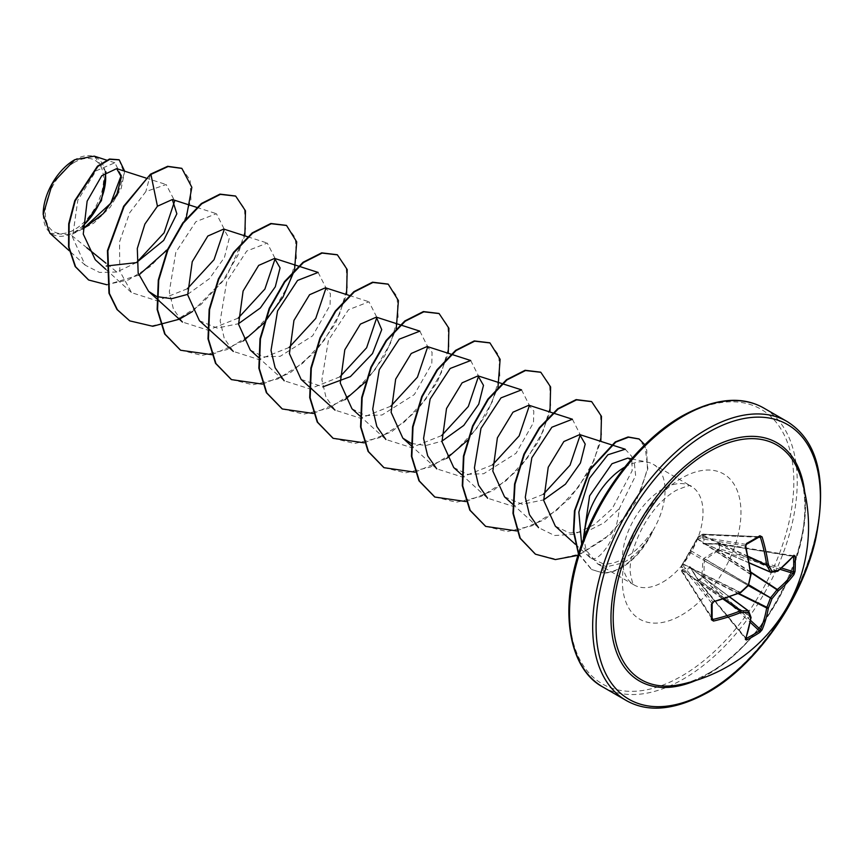 <?xml version="1.0" encoding="UTF-8"?>
<svg xmlns="http://www.w3.org/2000/svg" width="864" height="864" viewBox="0 0 864 864"><rect width="100%" height="100%" fill="white"/><g stroke="black" fill="none" stroke-linecap="round" stroke-linejoin="round"><path stroke-width="0.65" stroke-dasharray="4.32 3.24" d="M682.02 565.056A1.21 0.918 40.3 0 1 682.193 564.602L681.718 565.164A1.21 1.21 0 0 0 681.426 565.898A1.21 0.745 1.4 0 1 681.545 565.618L681.545 570.434L689.656 566.6L690.606 567.151L698.101 579.992L690.271 567.767L682.56 571.633A1.21 0.853 -32.6 0 1 681.523 570.953L681.523 566.212A1.21 0.961 -39.3 0 1 682.56 564.926L697.766 538.866A1.21 0.918 -160.3 0 1 697.55 538.013L697.55 538.013A1.21 0.918 -160.3 0 1 697.853 537.635L681.545 565.618A1.21 0.918 40.3 0 1 682.56 564.926L713.07 602.186L712.033 603.482A159.786 49.928 76.6 0 1 712.033 618.754L713.07 619.412M746.01 638.28L698.587 580.835A1.21 0.713 -123.4 0 1 698.101 579.992L702.27 577.584A1.21 0.68 -116.7 0 0 702.713 578.448L698.004 580.867L745.535 638.15A1.21 0.918 20.5 0 1 745.74 639.025L698.004 580.867A1.21 1.21 0 0 1 697.766 580.381L697.766 579.506L750.751 617.134A159.808 83.873 64.2 0 1 745.535 638.15M760.45 537.343L759.359 536.782A159.786 49.928 163.4 0 1 752.933 540.616A159.786 49.928 163.4 0 1 746.14 544.406L745.535 545.951A159.808 83.873 64.2 0 1 750.751 574.16L697.766 538.866L698.015 538.164A1.21 0.961 -80.7 0 1 698.609 536.62L702.713 534.254A1.21 0.853 -87.4 0 1 703.814 534.816L703.328 535.756L704.333 543.424L719.798 544.115L719.269 550.444L717.682 550.8L704.333 560.185L703.814 577.195L702.27 577.584L701.86 575.618L703.004 559.991L703.955 558.338L718.826 548.91L718.826 544.093L703.955 544.018L703.004 543.467L702.27 534.535L697.853 537.635M709.02 673.013A135.518 78.235 -60 0 1 679.385 684.698C688.705 682.841 698.49 678.974 708.739 673.11C771.606 640.462 822.074 528.034 800.15 475.535A135.518 78.235 -60 0 1 709.02 673.013M74.434 162.346A41.202 23.792 120 0 0 45.295 212.814A41.202 23.792 120 0 0 74.434 229.63A41.202 23.792 120 0 0 103.572 179.161A41.202 23.792 120 0 0 74.434 162.346M43.2 214.412A44.172 25.499 120 0 0 74.434 232.06A44.172 25.499 120 0 0 82.804 225.904M49.896 233.215L70.956 234.911L93.798 223.106L110.246 207.176L121.23 188.298L124.675 171.191M105.278 172.476A44.172 25.499 120 0 0 74.434 159.916L74.866 159.667M624.704 467.165A57.024 32.918 -60 0 1 624.737 467.143A57.024 32.918 -60 0 1 647.33 462.1A57.024 32.918 -60 0 1 653.249 464.324A57.024 32.918 -60 0 1 652.201 531.943L652.406 532.073A54.702 31.579 -60 0 1 621.486 567.745A54.702 31.579 -60 0 1 602.834 572.983L603.709 564.03L590.36 557.885C594.583 560.844 600.469 556.697 608.018 545.432C613.958 535.885 617.728 523.595 619.326 508.572L635.623 475.621L634.424 463.633L627.793 458.114M652.201 531.943L652.18 531.414A54.702 31.579 -60 0 1 621.065 567.497A54.702 31.579 -60 0 1 602.413 572.735L591.484 569.484L602.834 572.983L606.992 566.698L597.683 563.9L586.548 550.67A57.024 32.918 -60 0 1 584.42 536.933M652.406 532.073C645.116 545.022 636.358 554.688 626.152 561.071L622.771 562.95L606.992 566.698M652.18 531.414C643.756 543.791 634.1 552.96 623.225 558.911C616.205 562.637 609.703 564.343 603.709 564.03M136.598 262.483L116.867 272.02L105.926 263.174M86.875 247.784L70.956 234.911M187.639 294.354L209.455 278.651L224.456 257.396L229.208 238.54L223.733 229.057M199.411 320.695L217.112 328.082L238.496 323.719M250.268 350.06L263.812 356.886L280.271 356.281L312.649 335.815L330.07 305.219L330.372 293.576L325.447 287.788M301.126 379.415L322.844 386.867M351.983 408.78L365.58 415.616L382.039 414.99L414.342 394.556L431.795 363.884L432.076 352.274L427.162 346.507M411.318 443.448L425.93 445.511L441.925 441.158M453.697 467.5L467.24 474.325L483.7 473.731L516.067 453.265L533.488 422.669L533.801 411.016L528.876 405.227M504.554 496.865L522.234 504.263L543.64 499.889M555.336 526.165L569.452 532.969L586.602 531.63L604.13 522.806L619.326 508.572M590.36 557.885L581.666 544.277M625.223 449.226L631.822 456.43L632.135 470.772L612.263 508.604L594.313 524.642L574.106 534.308L554.548 535.507L538.52 527.634L512.989 504.511M572.411 419.234L580.295 434.797M543.359 494.284L513.14 506.336L487.588 498.204L461.711 474.768M521.554 389.869L529.438 405.443M492.502 464.918L462.24 476.982L436.73 468.839L411.275 445.792M470.696 360.515L478.591 376.078M441.644 435.564L411.458 447.606L385.873 439.484L359.996 416.038M419.839 331.15L427.734 346.723M390.787 406.199L360.547 418.252L335.016 410.119L325.976 397.148L321.872 379.782L328.417 340.308L348.451 309.766L368.982 301.784L376.866 317.358M339.93 376.834L309.722 388.897L284.17 380.754L258.282 357.318M318.125 272.43L326.02 287.993M289.073 347.479L258.822 359.532L233.312 351.4L224.262 338.396L220.158 321.03L226.703 281.588L246.737 251.046L267.278 243.065L275.162 258.628M238.216 318.114L207.997 330.167L182.455 322.034L173.416 309.074L169.301 291.719L175.846 252.223L195.869 221.692L216.421 213.7L224.305 229.273M187.358 288.749L157.14 300.812L131.598 292.669L119.794 271.145L119.545 241.92L129.654 212.803L145.843 191.592L166.147 184.529L174.679 200.956M116.867 272.02L99.49 272.441L85.158 265.162L72.533 237.157L77.814 200.232L95.958 170.888L114.847 162.767L121.241 175.338M105.991 171.925L94.284 156.157M186.127 218.614L168.361 248.875M138.758 275.141L106.963 284.785M181.656 168.286L190.134 180.079L190.933 199.433L183.773 222.89L169.56 246.542L150.217 266.576L128.369 279.904L106.888 284.537L88.495 279.893M119.016 159.754L124.265 173.178L117.472 195.221L100.332 217.199L75.038 232.384M150.509 174.172L145.843 191.592M77.166 231.228L77.738 231.163M192.467 311.558L226.379 276.955L244.847 235.85M211.939 354.694L243.324 340.924M263.747 323.201L264.492 322.391M294.3 270.767L294.57 269.816M262.472 384.124L290.056 372.978L315.738 351.324L335.556 323.395L346.561 294.57M313.33 413.478L345.038 399.643M365.45 381.92L384.674 355.892L396.274 328.536M364.187 442.843L391.759 431.698L417.452 410.044L437.27 382.115L448.265 353.29M415.044 472.198L446.753 458.363M467.165 440.64L486.378 414.612L497.988 387.256M465.901 501.563L493.474 490.428L519.167 468.763L538.985 440.845L549.979 412.02M516.758 530.928L544.331 519.782L570.024 498.128L589.831 470.2L600.836 441.374M577.984 555.358L610.826 534.136L635.969 501.887L647.86 468.752L644.846 444.787M578.578 553.457L591.905 569.732M129.535 320.76L151.157 326.063L176.04 320.274L200.912 304.56L222.491 281.578L237.989 255.053L245.549 229.295L244.49 208.472L235.472 195.998M180.392 350.125L202.003 355.417L226.897 349.639L251.77 333.925L273.348 310.932L288.846 284.418L296.406 258.66L295.348 237.838L286.33 225.364M231.25 379.49L252.871 384.782L277.754 378.994L302.627 363.28L324.205 340.286L339.703 313.772L347.252 288.014L346.205 267.192L337.176 254.718M282.107 408.845L303.728 414.148L328.612 408.359L353.484 392.645L375.062 369.652L390.56 343.138L398.11 317.38L397.062 296.546L388.033 284.083M332.964 438.21L354.575 443.502L379.469 437.724L404.341 422.01L425.92 399.017L441.418 372.503L448.967 346.745L447.919 325.922L438.901 313.448M383.81 467.564L405.432 472.867L430.315 467.089L455.188 451.375L476.766 428.382L492.264 401.868L499.824 376.11L498.776 355.277L489.748 342.803M434.668 496.93L456.289 502.232L481.183 496.444L506.056 480.73L527.634 457.736L543.132 431.212L550.681 405.464L549.623 384.631L540.605 372.168M485.536 526.295L507.146 531.587L532.04 525.798L556.913 510.084L578.491 487.091L593.989 460.577L601.538 434.819L600.48 413.996L591.462 401.522M535.291 554.083L556.589 559.332L580.846 553.792L604.832 538.801L625.439 517.136L640.148 492.458L647.395 468.817L646.736 449.982L638.971 438.923M578.437 553.889L591.484 569.484M793.768 555.833A1.21 0.918 39.5 0 1 792.914 556.081L793.465 556.47L792.914 556.081A159.808 83.873 175.8 0 1 777.33 571.115A1.21 0.745 -65.4 0 1 776.995 571.234A159.624 41.656 -167.6 0 1 770.785 572.227L704.797 543.694A1.21 0.778 -90.7 0 0 704.527 543.618L704.527 543.618A1.21 0.778 -90.7 0 0 703.955 544.018M749.315 562.874L704.333 543.424A1.21 1.004 -14.8 0 0 703.004 543.467M750.751 574.16A1.21 0.767 -56.3 0 1 750.686 574.571L750.946 574.711M697.507 538.326A1.21 0.594 31.7 0 0 697.313 538.466A1.21 0.594 31.7 0 0 697.486 539.136L750.686 574.571A159.624 111.92 87.7 0 1 748.44 584.593A1.21 0.788 -60 0 1 747.986 585.392L748.418 585.49M689.656 552.28L747.986 585.392A159.624 111.92 152.3 0 1 740.426 592.348A1.21 0.767 -63.7 0 1 740.102 592.607A159.808 83.873 175.8 0 1 713.07 602.186M690.606 567.151A1.21 0.778 -29.3 0 0 690.736 568.037L748.44 610.913A159.624 41.656 47.6 0 1 750.686 616.799A1.21 0.745 -54.6 0 1 750.751 617.134A1.21 0.81 8.2 0 1 751.01 617.533M750.611 620.438L703.814 577.195L702.713 578.448L750.265 622.393M690.606 550.627L748.753 584.917M745.535 545.951L698.015 538.164A1.21 0.918 -160.3 0 1 698.101 536.944A1.21 0.745 -121.4 0 1 698.306 536.684A1.21 1.21 0 0 0 697.799 537.311L682.474 564.17A1.21 0.594 28.3 0 1 683.143 563.987L740.686 592.488M682.452 564.408A1.21 0.594 28.3 0 1 682.474 564.17L682.193 564.602A1.21 0.918 40.3 0 1 683.046 564.365L740.102 592.607M758.754 537.268L703.814 534.816A1.21 0.875 22.3 0 0 702.27 534.535A1.21 0.648 -118.7 0 1 702.464 534.287L698.306 536.684A1.21 0.745 -121.4 0 1 698.609 536.62L746.14 544.406M748.073 556.297L703.523 535.54A1.21 0.875 22.3 0 0 701.978 535.259M748.148 556.643L703.328 535.756A1.21 1.069 -3 0 0 701.86 535.81M712.033 618.754L681.523 570.953A1.21 0.648 -1.3 0 1 681.426 570.715A1.21 1.21 0 0 0 681.426 570.737A1.21 0.648 -1.3 0 1 681.545 570.434A1.21 0.875 -142.3 0 0 682.56 571.633L712.152 617.976M682.02 569.808A1.21 0.875 -142.3 0 0 683.046 571.007L723.298 599.216M777.47 571.277A1.21 0.994 79.4 0 1 776.995 571.234L717.682 544.039A1.21 0.648 -87.4 0 0 717.487 543.974A1.21 0.648 -87.4 0 0 716.915 544.504M682.452 569.43A1.21 1.069 -117 0 0 683.143 570.737L723.632 599.098M777.794 571.136A1.21 0.81 51.8 0 1 777.33 571.115L717.8 544.396M689.656 566.6A1.21 1.004 -105.2 0 0 690.271 567.767L729.616 597.002M792.914 556.081L718.826 544.093A1.21 0.713 3.4 0 1 719.798 544.115L793.271 556.438M697.507 578.124A1.21 0.648 -32.6 0 0 697.324 578.88L690.509 567.788L729.756 596.948M697.853 578.956L697.324 578.88A1.21 0.648 -32.6 0 0 697.486 579.02L750.686 616.799A1.21 0.994 -19.4 0 1 750.967 617.188M780.116 569.333L719.269 550.444L718.826 548.91A1.21 0.68 -3.3 0 1 719.798 548.856L781.639 568.058M750.719 572.022L718.243 550.692L717.8 549.158M750.784 572.54L717.682 550.8L716.915 549.526M748.786 584.788L703.955 558.338M748.321 585.587L703.004 559.991M701.978 576.569L703.523 576.18L738.234 593.644M738.72 593.438L703.328 575.64L701.86 575.618M804.697 491.875A137.549 79.412 -60 0 1 708.232 674.212A137.549 79.412 -60 0 1 695.812 680.465M787.039 421.481A161.017 92.966 -60 0 1 811.717 550.498A161.017 92.966 -60 0 1 706.525 692.388A161.017 92.966 -60 0 1 626.022 700.369M681.674 417.074A158.598 91.573 120 0 0 569.516 611.323A158.598 91.573 120 0 0 681.674 676.069A158.598 91.573 120 0 0 793.822 481.82A158.598 91.573 120 0 0 681.674 417.074M602.867 686.999A161.017 92.966 120 0 0 683.381 679.028A161.017 92.966 120 0 0 788.562 537.138A161.017 92.966 120 0 0 763.884 408.11M662.688 582.174A57.024 32.918 120 0 0 699.948 531.922A57.024 32.918 120 0 0 691.2 486.227A57.024 32.918 120 0 0 662.688 489.056A57.024 32.918 120 0 0 625.439 539.309A57.024 32.918 120 0 0 634.187 584.993A57.024 32.918 120 0 0 662.688 582.174M681.674 615.038A83.862 48.416 120 0 0 740.966 512.33A83.862 48.416 120 0 0 681.674 478.105A83.862 48.416 120 0 0 622.372 580.802A83.862 48.416 120 0 0 681.674 615.038M759.758 536.674L703.091 534.146A1.21 1.21 0 0 0 702.464 534.287A1.21 0.648 -118.7 0 1 702.713 534.254L759.359 536.782M712.141 619.142L681.62 571.342A1.21 1.21 0 0 1 681.426 570.737L681.426 565.92A1.21 1.21 0 0 0 681.426 565.92A1.21 0.745 1.4 0 0 681.523 566.212A1.21 0.961 -39.3 0 1 681.523 566.19L712.033 603.482M597.672 563.922L634.187 584.993C633.496 586.354 632.21 582.401 630.342 573.124C627.988 551.545 646.466 507.557 676.112 490.385C697.162 481.594 688.77 487.868 691.2 486.227L653.249 464.324M631.584 458.892L647.33 462.1M145.897 178.016L166.147 184.529M105.721 269.233L131.598 292.68M196.754 207.371L216.421 213.7M247.601 236.736L267.278 243.065M349.315 295.456L368.982 301.784M575.251 544.201L590.047 557.604M85.158 265.162L69.239 250.744M114.847 162.767L106.596 160.121M793.789 555.811L719.539 543.564A1.21 1.21 0 0 0 718.999 543.596L704.462 543.618L749.336 563.026"/><path stroke-width="1.3" d="M749.315 562.874L770.321 571.957A159.624 57.715 -140.8 0 0 766.735 565.304A1.21 0.648 -65 0 1 766.67 564.97A159.808 99.954 -124.5 0 0 760.45 537.343L759.359 536.782A1.21 0.745 -121.6 0 0 759.877 535.745L762.091 536.879A161.017 100.71 55.5 0 1 768.355 564.721A160.823 58.158 39.2 0 1 771.962 571.417A1.21 0.95 82.3 0 1 770.785 572.227A1.21 0.691 -66.6 0 1 770.321 571.957A1.21 0.875 -26.9 0 0 771.962 571.417A160.823 41.969 12.4 0 0 778.226 570.413A1.21 0.994 79.4 0 1 777.47 571.277A1.21 1.21 0 0 0 778 571.039A1.21 0.81 51.8 0 1 777.794 571.136M793.94 555.271A1.21 0.918 39.5 0 1 793.768 555.833L778 571.039A1.21 0.81 51.8 0 0 778.226 570.413A161.017 84.499 -4.2 0 0 793.94 555.271L795.042 556.049A160.996 121.446 35.7 0 1 795.29 563.792A160.996 121.446 35.7 0 1 795.042 571.428A1.21 0.713 -176.1 0 1 793.465 571.73A159.786 120.539 -144.3 0 0 793.724 564.16A159.786 120.539 -144.3 0 0 793.465 556.47L793.271 556.438M679.385 684.698L679.385 684.698A135.518 78.235 -60 0 1 614.38 599.681A135.518 78.235 -60 0 1 709.02 451.71A135.518 78.235 -60 0 1 800.15 475.535L800.15 475.535A161.017 161.017 0 0 1 679.385 684.698M795.042 571.428L793.94 574.614A161.017 100.71 -175.5 0 1 778.226 590.922A160.823 128.952 159.6 0 1 771.962 598.709A160.823 128.952 80.4 0 1 768.355 608.018A161.017 100.71 55.5 0 1 762.091 629.78L759.877 632.318A160.996 121.446 -155.7 0 1 753.397 636.358A160.996 121.446 -155.7 0 1 746.561 640.008L745.34 639.446A1.21 0.918 20.5 0 0 745.74 639.025L751.021 617.76A1.21 0.81 8.2 0 0 751.01 617.533M712.152 617.976L713.491 621.054L711.396 619.715A160.996 50.306 -103.4 0 0 711.396 604.336L713.491 601.722A161.017 84.499 -4.2 0 0 740.729 592.067A160.823 112.763 -27.7 0 0 748.343 585.058A160.823 112.763 -92.3 0 0 750.6 574.97A161.017 84.51 -115.8 0 0 745.34 546.556L746.561 543.434A160.996 50.306 -16.6 0 0 753.397 539.611A160.996 50.306 -16.6 0 0 759.877 535.745M74.434 159.916A44.172 25.499 120 0 0 43.2 214.024A44.172 25.499 120 0 0 43.2 214.412M106.596 160.121L94.284 156.157L74.866 159.667L52.477 183.308L43.2 214.553L49.896 233.215L69.239 250.744M631.584 458.892L627.793 458.114L611.982 463.73L589.604 495.882L583.448 538.132M584.42 536.933A57.024 32.918 -60 0 1 624.704 467.165M105.926 263.174L86.875 247.784M82.858 229.09L103.194 213.71L116.942 194.108L121.381 177.055L116.672 168.62L101.779 175.716L87.134 201.161L83.257 234.079L95.267 259.762L105.721 269.233M106.218 266.036L136.339 262.634L163.674 240.43L176.861 213.797L172.336 199.53L157.442 206.226L144.893 224.068L137.3 248.476L138.164 273.024L148.565 291.341L156.611 296.471M157.032 296.644L171.655 298.696L187.639 294.354M247.601 236.736L223.733 229.057L207.835 236.034L192.24 261.706L187.693 294.872L199.411 320.695L207.425 327.953M238.496 323.719L260.345 307.984L275.303 286.772L280.066 267.916L274.59 258.422L258.682 265.399L243.108 291.028L238.561 324.27L250.268 350.06L258.282 357.318M349.315 295.456L325.447 287.788L309.56 294.743L293.954 320.414L289.418 353.635L301.126 379.415L309.139 386.683M322.844 386.867L350.395 376.607L372.503 353.581L381.715 329.616L376.304 317.153L360.428 324.097L344.801 349.801L340.265 382.99L351.983 408.78L359.996 416.038M451.03 354.186L427.162 346.507L411.242 353.484L395.669 379.145L391.122 412.301L402.84 438.145L411.318 443.448M441.925 441.158L463.774 425.423L478.732 404.212L483.484 385.355L478.019 375.872L462.11 382.838L446.526 408.499L441.979 441.72L453.697 467.5L461.711 474.768M552.744 412.906L528.876 405.227L512.978 412.193L497.394 437.821L492.836 471.085L504.554 496.865L512.989 504.511M543.64 499.889L565.445 484.186L580.424 462.996L585.198 444.085L579.733 434.592L563.846 441.547L548.23 467.251L543.694 500.418L555.336 526.165L575.251 544.201M581.666 544.277L578.848 512.104L589.442 478.3L607.878 454.777L625.223 449.226L579.733 434.592M538.52 527.634L529.427 514.642L525.301 497.254L531.835 457.769L551.869 427.226L572.411 419.234L553.252 413.068M580.295 434.797L570.035 465.21L543.359 494.284M487.588 498.204L478.548 485.222L474.433 467.888L480.978 428.393L500.99 397.883L521.554 389.869L502.394 383.713M529.438 405.443L519.145 435.91L492.502 464.918M436.73 468.839L427.691 455.868L423.576 438.469L430.132 399.038L450.176 368.474L470.696 360.515L451.537 354.348M478.591 376.078L468.331 406.48L441.644 435.564M385.873 439.484L376.834 426.503L372.73 409.19L379.274 369.673L399.265 339.163L419.839 331.15L400.68 324.983M427.734 346.723L417.442 377.168L390.787 406.199M376.866 317.358L366.617 347.771L339.93 376.834M284.17 380.754L275.13 367.805L271.015 350.449L277.56 310.954L297.562 280.433L318.125 272.43L298.976 266.263M326.02 287.993L315.727 318.46L289.073 347.479M275.162 258.628L264.892 289.062L238.216 318.114M224.305 229.273L214.034 259.697L187.358 288.749M174.679 200.956L164.095 232.837L136.598 262.483M121.241 175.338L110.722 203.278L83.657 228.258M82.804 226.886L101.434 200.567L105.991 171.925M157.442 206.226L150.93 174.42L168.08 166.547L181.872 168.404L191.84 187.294L186.127 218.614M168.361 248.875L138.758 275.141M106.963 284.785L88.711 280.022L75.589 266.771L68.99 247.126L69.131 224.046L75.2 200.869L97.913 166.406L109.89 159.289L119.232 159.872L124.675 171.191M150.509 174.172L123.649 206.258L107.449 250.625L108.972 293.22L116.986 309.517L129.751 320.879L117.407 309.755L109.404 293.468L107.87 250.862L124.07 206.507L150.509 174.172L167.659 166.309L181.656 168.286M88.495 279.893L75.168 266.522L68.569 246.888L68.71 223.808L74.779 200.621L97.492 166.158L109.469 159.041L119.016 159.754M129.751 320.879L152.788 326.279L179.334 319.205M179.582 319.086L192.467 311.558M244.847 235.85L245.484 210.838L235.688 196.117L220.396 194.368L201.787 203.774L183.179 223.193L167.897 249.934L158.728 280.217L157.572 309.712L165.078 334.206L180.598 350.244L211.939 354.694M243.324 340.924L263.747 323.201M264.492 322.391L282.938 297.194L294.3 270.767M294.57 269.816L296.698 241.866L286.546 225.482L271.253 223.733L252.644 233.14L234.036 252.558L218.743 279.299L209.585 309.593L208.429 339.088L215.946 363.571L231.466 379.609L262.472 384.124M346.561 294.57L347.198 269.557L337.392 254.837L322.099 253.087L303.491 262.505L284.882 281.923L269.6 308.675L260.442 338.958L259.286 368.453L266.803 392.936L282.323 408.974L313.33 413.478M345.038 399.643L365.45 381.92M396.274 328.536L398.412 300.586L388.249 284.202L372.956 282.452L354.348 291.859L335.75 311.278L320.458 338.029L311.299 368.312L310.144 397.807L317.65 422.291L333.169 438.329L364.187 442.843M448.265 353.29L448.913 328.277L439.106 313.567L423.824 311.818L405.216 321.224L386.608 340.632L371.315 367.384L362.156 397.667L361.001 427.162L368.507 451.645L384.026 467.683L415.044 472.198M446.753 458.363L467.165 440.64M497.988 387.256L500.126 359.316L489.964 342.932L474.671 341.172L456.073 350.579L437.465 369.997L422.172 396.749L413.003 427.032L411.847 456.527L419.364 481.021L434.884 497.048L465.901 501.563M549.979 412.02L550.627 386.996L540.821 372.287L525.528 370.537L506.92 379.944L488.311 399.362L473.018 426.114L463.86 456.408L462.704 485.892L470.221 510.386L485.741 526.414L516.758 530.928M600.836 441.374L601.474 416.362L591.667 401.652L576.558 399.859L558.155 409.018L539.698 428.026L524.383 454.313L514.998 484.229L513.389 513.594L520.279 538.272L535.496 554.213L555.336 559.57L577.984 555.358M644.846 444.787L639.176 439.042L628.56 437.206L615.773 442.12L590.263 469.573L574.97 510.602L573.836 531.382L578.578 553.457M235.472 195.998L219.974 194.119L201.366 203.526L182.758 222.944L167.465 249.696L158.306 279.979L157.151 309.474L164.657 333.958L180.392 350.125M286.33 225.364L270.832 223.484L252.223 232.891L233.615 252.31L218.322 279.061L209.164 309.344L208.008 338.839L215.514 363.323L231.25 379.49M337.176 254.718L321.678 252.85L303.07 262.256L284.461 281.675L269.179 308.426L260.01 338.71L258.865 368.204L266.371 392.688L282.107 408.845M388.033 284.083L372.535 282.204L353.927 291.622L335.318 311.04L320.036 337.781L310.867 368.064L309.712 397.559L317.228 422.053L332.964 438.21M438.901 313.448L423.392 311.569L404.795 320.976L386.186 340.394L370.894 367.135L361.724 397.418L360.569 426.913L368.086 451.408L383.81 467.564M489.748 342.803L474.25 340.934L455.641 350.341L437.033 369.749L421.751 396.5L412.582 426.784L411.426 456.278L418.943 480.773L434.668 496.93M540.605 372.168L525.096 370.289L506.498 379.706L487.89 399.125L472.597 425.876L463.439 456.16L462.283 485.654L469.8 510.138L485.536 526.295M591.462 401.522L576.137 399.611L557.734 408.769L539.266 427.777L523.962 454.064L514.577 483.991L512.968 513.346L519.858 538.024L535.291 554.083M638.971 438.923L628.096 436.968L615.254 441.936L589.68 469.595L574.474 510.808L573.437 531.652L578.437 553.889M82.804 225.904A44.172 25.499 120 0 0 105.278 172.476M750.719 572.022L777.33 589.496A1.21 0.788 -129.6 0 1 778.226 590.922L776.995 589.766A1.21 0.626 -56.7 0 1 777.33 589.496A159.808 99.954 4.5 0 0 792.914 573.307L793.465 571.73L781.639 568.058M762.091 536.879L759.359 536.782M713.07 619.412A159.808 99.954 4.5 0 0 740.102 610.988A1.21 0.648 -55 0 1 740.426 610.87A1.21 0.821 89.6 0 1 740.729 612.565A161.017 100.71 -175.5 0 1 713.491 621.054M723.632 599.098L740.426 610.87A159.624 57.715 20.8 0 0 747.986 610.654A1.21 0.691 -53.4 0 1 748.44 610.913A1.21 0.95 -22.3 0 1 748.699 611.248A1.21 1.21 0 0 0 748.3 610.74L729.756 596.948M759.877 632.318A1.21 0.713 -123.9 0 0 759.359 630.806L760.45 629.543A159.808 99.954 -124.5 0 0 766.67 607.943A1.21 0.626 -63.3 0 1 766.735 607.532A159.624 127.98 -99.6 0 0 770.321 598.288A1.21 0.605 -60 0 1 770.785 597.488A159.624 127.98 -20.4 0 0 776.995 589.766L750.784 572.54M748.148 556.643L766.735 565.304A1.21 0.821 -29.6 0 0 768.355 564.721A1.21 0.583 -8.3 0 1 766.67 564.97L748.073 556.297M795.042 556.049A1.21 0.67 176.3 0 1 793.465 556.47M746.14 544.406A1.21 0.648 -118.5 0 0 746.388 544.374L746.388 544.374A1.21 0.648 -118.5 0 0 746.561 543.434M793.94 574.614A1.21 0.875 -143.2 0 0 792.914 573.307L780.116 569.333M745.535 545.951L745.34 546.556M750.751 574.16A1.21 0.562 173.1 0 1 751.032 574.463A1.21 0.562 173.1 0 1 750.6 574.97L751.01 574.841A1.21 1.21 0 0 0 751.032 574.463L745.783 546.113L746.388 544.374L759.748 536.674M750.946 574.711L748.418 585.49A1.21 1.21 0 0 0 748.753 584.917M748.321 585.587L771.962 598.709L748.786 584.788M738.234 593.644L766.67 607.943A1.21 0.788 -170.4 0 0 768.355 608.018L738.72 593.438M740.686 592.488L740.729 592.067A1.21 0.562 -113.1 0 1 740.502 592.693A1.21 1.21 0 0 0 740.826 592.488L748.418 585.49M740.102 592.607A1.21 0.562 -113.1 0 0 740.502 592.693L713.491 601.722M762.091 629.78A1.21 0.875 -156.8 0 1 760.45 629.543L750.611 620.438M713.07 602.186L713.329 602.316C713.448 601.927 711.137 603.968 713.329 602.316L712.13 603.72A1.21 0.648 178.5 0 1 711.396 604.336M712.033 603.482A1.21 0.648 178.5 0 1 712.13 603.72L712.13 619.056A1.21 0.745 -178.4 0 1 711.396 619.715M746.561 640.008A1.21 0.67 -116.3 0 0 746.14 638.442A159.786 120.539 24.3 0 0 759.359 630.806L750.265 622.393M745.34 639.446A161.017 84.51 -115.8 0 0 750.6 618.268A1.21 0.81 8.2 0 0 751.021 617.76A1.21 1.21 0 0 0 750.967 617.188L748.699 611.248A1.21 0.95 -22.3 0 1 748.343 612.349A160.823 58.147 -159.2 0 1 740.729 612.565A1.21 0.583 68.3 0 0 740.102 610.988L723.298 599.216M729.616 597.002L747.986 610.654A1.21 0.875 86.9 0 1 748.343 612.349A160.823 41.969 -132.4 0 1 750.6 618.268A1.21 0.994 -19.4 0 0 750.967 617.188M695.812 680.465A137.549 79.412 -60 0 1 611.172 610.762A137.549 79.412 -60 0 1 708.232 449.604A137.549 79.412 -60 0 1 804.697 491.875M708.232 691.405A158.598 91.573 -60 0 1 596.084 626.659A158.598 91.573 -60 0 1 708.232 432.41A158.598 91.573 -60 0 1 820.379 497.156A158.598 91.573 -60 0 1 708.232 691.405M602.867 686.999L626.022 700.369A161.017 92.966 -60 0 1 601.333 571.342A161.017 92.966 -60 0 1 706.525 429.451A161.017 92.966 -60 0 1 787.039 421.481L763.884 408.11A161.017 92.966 120 0 0 683.381 416.081A161.017 92.966 120 0 0 578.189 557.971A161.017 92.966 120 0 0 602.867 686.999C570.467 670.043 558.187 613.559 579.42 550.832C597.154 495.148 639.241 440.111 682.171 415.962C714.787 398.185 742.025 395.561 763.884 408.11M760.45 537.343L758.754 537.268M626.022 700.369C647.87 712.919 675.108 710.294 707.735 692.518C755.255 665.982 801.198 601.333 815.4 540.475C827.636 480.557 818.176 440.888 787.039 421.481M116.672 168.62L145.897 178.016M172.336 199.53L196.754 207.371M148.554 291.341L182.455 322.034M207.857 328.342L233.312 351.4M274.59 258.422L298.458 266.101M309.56 387.061L335.016 410.119M376.304 317.142L400.172 324.821M402.84 438.145L411.275 445.792M478.019 375.872L501.887 383.54M749.336 563.026L770.558 572.195A1.21 1.21 0 0 0 771.196 572.281L777.47 571.277M793.768 555.833L793.217 555.93M745.546 638.496L745.729 639.058"/></g></svg>
